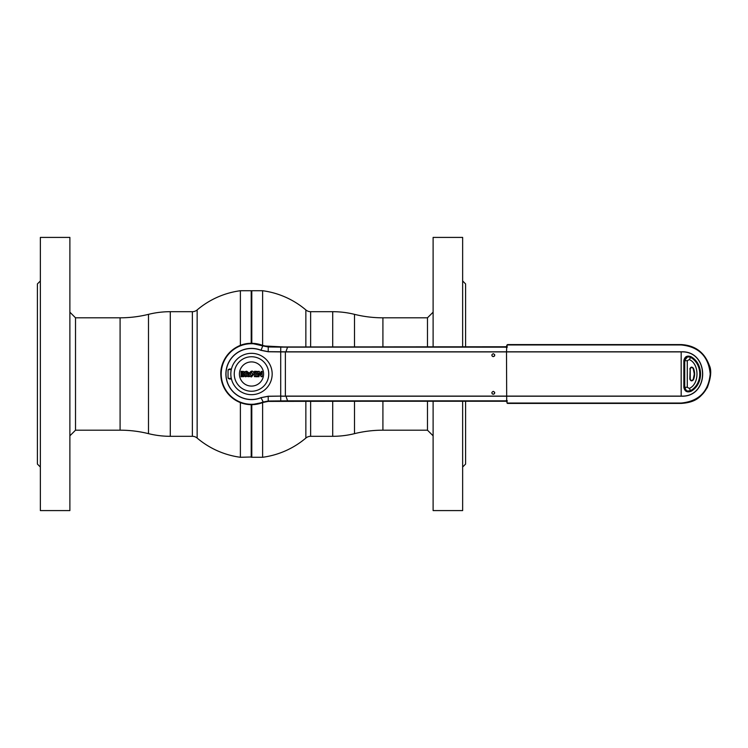 <?xml version="1.0" encoding="UTF-8"?>
<svg xmlns="http://www.w3.org/2000/svg" width="748" height="748" viewBox="0 0 748 748"><rect width="100%" height="100%" fill="white"/><g stroke="black" fill="none" stroke-linecap="round" stroke-linejoin="round"><path stroke-width="1.12" d="M251.206 343.323L251.206 290.72L251.496 343.323L251.796 290.72L251.796 343.323M240.389 402.592L240.389 457.28L251.496 456.981L251.496 404.677L251.796 457.28L251.796 404.677M262.613 402.592L262.613 457.28L251.796 457.28M262.613 345.408L262.613 290.72L251.796 290.72M427.473 346.763L427.473 317.816L382.911 317.816A118.128 118.128 0 0 1 354.496 314.347A90.592 90.592 0 0 0 332.71 311.692L310.635 311.692A7.387 7.387 0 0 1 305.857 309.934L305.857 346.763M310.635 401.237L310.635 436.308A7.387 7.387 0 0 0 305.857 438.066L305.857 401.237M310.635 436.308L332.71 436.308A90.592 90.592 0 0 0 354.496 433.653A118.128 118.128 0 0 1 382.911 430.184L427.473 430.184L427.473 401.237M228.318 369.456A23.627 23.627 0 0 0 228.047 371.167A23.627 23.627 0 0 1 228.318 369.456A23.627 23.627 0 0 0 228.047 371.167M228.047 376.833A23.627 23.627 0 0 0 228.318 378.544A23.627 23.627 0 0 1 228.047 376.833A23.627 23.627 0 0 0 228.318 378.544M240.389 345.408L240.389 290.72L251.206 290.72M251.206 457.28L251.206 404.677M75.52 430.184L120.091 430.184A118.128 118.128 0 0 1 148.497 433.653A90.592 90.592 0 0 0 170.292 436.308L192.367 436.308A7.387 7.387 0 0 1 197.145 438.066L197.145 309.934A7.387 7.387 0 0 1 192.367 311.692L170.292 311.692A90.592 90.592 0 0 0 148.497 314.347A118.128 118.128 0 0 1 120.091 317.816L75.52 317.816L75.52 430.184L69.882 435.822M40.355 467.023L37.4 464.069L37.4 283.931L40.355 280.977M69.882 510.585L69.882 237.415L40.355 237.415L40.355 510.585L69.882 510.585M462.647 280.977L465.602 283.931L465.602 346.763M465.602 401.237L465.602 464.069L462.647 467.023M462.647 346.763L462.647 237.415L433.111 237.415L433.111 346.763M433.111 401.237L433.111 510.585L462.647 510.585L462.647 401.237M75.52 317.816L69.882 312.178M427.473 430.184L433.111 435.822M427.473 317.816L433.111 312.178M263.24 402.069L261.024 397.758A25.6 25.6 0 0 1 225.896 374A25.6 25.6 0 0 1 261.024 350.242L268.195 351.663L285.371 351.831L681.176 351.803C709.787 350.447 709.871 397.515 681.176 396.197L285.97 396.197L287.569 400.844L506.153 400.844L506.695 399.89L507.022 403.041L681.176 403.041C698.838 401.302 708.515 391.615 710.207 373.981C708.506 356.375 698.828 346.698 681.176 344.959L507.022 344.959L506.181 347.166L280.762 347.119L268.27 346.979L262.772 345.885L260.987 350.335A25.497 25.497 0 0 0 225.999 374A25.497 25.497 0 0 0 260.987 397.665L268.195 396.234L280.715 396.094L268.195 396.337L260.987 397.665M494.325 393.869L494.652 392.261M493.287 391.354C495.185 392.335 495.185 393.317 493.287 394.299C491.38 393.317 491.38 392.335 493.287 391.354M494.325 356.216L494.643 355.749M494.643 355.739L494.652 354.608M493.287 353.701C495.185 354.683 495.185 355.665 493.287 356.646C491.38 355.665 491.38 354.683 493.287 353.701M506.929 346.202L507.518 344.576L681.176 344.576C699.062 346.333 708.87 356.142 710.6 373.981C708.88 391.859 699.071 401.667 681.176 403.424L507.518 403.424L506.817 401.826A0.589 0.589 -104.1 0 0 506.237 401.237L280.771 401.265L268.27 401.405L262.913 402.48A30.677 30.677 0 0 1 220.819 374A30.677 30.677 0 0 1 262.913 345.52L263.24 345.931M507.434 400.937L268.252 401.405L251.496 404.677C233.535 403.06 223.315 393.317 220.856 375.449C219.594 358.563 234.573 342.855 251.496 343.323L262.772 345.885A30.294 30.294 0 0 0 221.212 374A30.294 30.294 0 0 0 262.772 402.115L268.252 401.022L287.569 400.853M262.791 345.894L287.569 347.147L507.434 347.063M262.931 345.529L268.27 346.595L268.195 351.766L260.987 350.335M506.826 346.174A0.589 0.589 104.1 0 1 506.237 346.763L268.252 346.979M228.29 378.516A23.646 23.646 0 0 1 228.047 376.983M228.047 371.017A23.646 23.646 0 0 1 228.29 369.484M506.153 347.156L506.695 348.11L506.508 351.906L285.867 351.915L287.569 347.147M507.518 344.576L681.176 344.576C695.079 345.352 704.448 352.271 709.291 365.323C711.713 370.157 711.049 377.562 707.299 387.548C701.128 396.926 696.136 402.415 681.176 403.424L507.499 403.424M285.867 351.915L280.715 351.906L280.715 396.094L285.97 396.197L280.715 396.197L280.762 400.881M268.252 401.405L268.195 396.234M280.762 347.119L280.715 351.906L268.195 351.766M231.441 368.988L229.393 368.988L228.047 370.157L228.047 377.843L229.393 379.012L231.441 379.012M492.24 356.216L493.287 356.646M492.24 393.869L493.287 394.299M285.96 396.094L681.176 396.094C709.637 397.487 709.73 350.56 681.176 351.906L506.508 351.906L506.695 399.89M683.84 360.714C684.691 356.581 687.094 355.253 691.049 356.703C703.7 363.827 703.7 384.173 691.049 391.298C687.094 392.747 684.691 391.419 683.84 387.286L683.84 360.714L684.13 387.286C684.934 391.157 687.188 392.41 690.9 391.045C703.363 384.023 703.363 363.977 690.9 356.955C687.188 355.59 684.934 356.843 684.13 360.714M231.291 378.366L229.393 378.423L231.31 378.423M231.31 369.577L229.393 369.577L231.291 369.634M692.068 367.455L693.059 368.39A14.025 14.025 90 0 1 693.059 379.61L693.415 379.769C691.835 381.405 690.638 381.153 689.843 379.021L690.226 379.021A1.477 1.477 -90 0 0 693.059 379.61A1.477 1.477 90 0 1 690.226 379.021L690.226 368.979A1.477 1.477 90 0 1 693.059 368.39A1.477 1.477 -90 0 0 690.226 368.979L690.142 379.021C690.806 380.816 691.807 381.022 693.144 379.647L691.573 380.582M691.75 367.118L689.843 368.979C690.638 366.847 691.825 366.595 693.415 368.231C695.014 372.093 695.014 375.935 693.415 379.769M693.144 379.647L694.322 374L693.144 368.353C691.807 366.978 690.806 367.184 690.142 368.979L689.843 379.021L691.638 380.882M686.72 390.69L687.749 391.082L686.552 390.989L684.719 387.286L684.719 360.714L687.29 360.714L689.301 359.592C699.539 363.809 699.539 384.192 689.301 388.408L687.29 387.286L684.373 387.286L684.373 360.714L687.749 356.562L690.656 357.413C687.403 356.216 685.42 357.31 684.719 360.714L684.177 360.714A4.432 4.432 -90 0 1 688.104 356.31M690.928 356.974L690.843 357.114C703.204 364.061 703.176 383.958 690.843 390.886L690.656 390.587C702.802 383.752 702.783 364.239 690.656 357.413L689.301 359.592M687.29 387.286L687.29 360.714M687.749 391.082L690.656 390.587L689.301 388.408M239.416 374A12.09 12.09 0 0 1 251.496 361.91A12.09 12.09 0 0 1 263.586 374A12.09 12.09 0 0 1 251.496 386.09A12.09 12.09 0 0 1 239.416 374M234.246 374A17.251 17.251 0 0 1 251.496 356.749A17.251 17.251 0 0 1 268.756 374A17.251 17.251 0 0 1 251.496 391.251A17.251 17.251 0 0 1 234.246 374M230.823 374A20.673 20.673 0 0 1 251.496 353.327A20.673 20.673 0 0 1 272.169 374A20.673 20.673 0 0 1 251.496 394.673A20.673 20.673 0 0 1 230.823 374M259.06 376.59L259.06 373.336L261.155 376.609L262.155 376.609L262.155 371.466L261.155 371.457L261.155 374.411L259.285 371.457L258.041 371.466L258.041 376.609L258.873 376.786M257.05 374.393L257.05 373.514L255.741 373.514L255.741 372.177L257.331 372.177L257.546 371.447L254.619 371.27L254.385 376.599L257.331 376.786L257.34 375.861L255.741 375.861L255.741 374.393L257.247 374.215M246.522 372.008L246.522 373.972L247.579 373.009L246.522 372.008M246.709 371.223L245.194 371.578L245.194 376.609L246.522 376.59L246.634 374.58L247.738 376.609L249.234 376.655L247.85 374.29L248.906 372.831L246.709 371.223L245.194 371.578L245.381 376.786M250.767 375.374L252.029 375.795L252.525 374.636L251.552 372.018C250.458 373.495 250.141 374.374 250.58 374.683L252.029 375.795L252.525 374.636M253.946 373.897C253.039 366.679 245.335 375.795 251.543 376.917L253.946 373.897M241.015 371.335L241.052 376.749L243.885 376.627L244.792 375.3L243.568 373.86L244.559 372.588L243.951 371.504L241.015 371.335L241.052 376.749M257.546 371.447L254.385 371.504M261.155 374.411L258.986 371.279M259.06 373.336L261.463 376.786M243.437 375.197L242.174 374.243L242.174 376.001L243.109 375.879L243.278 374.608M242.174 374.243L242.174 376.001M242.174 371.999L242.174 373.589L243.25 372.766L242.174 371.999L242.174 373.589M243.885 376.627L244.792 375.3M244.559 372.588L243.951 371.504M252.562 373.906L251.552 372.018M310.635 311.692L310.635 346.763M332.71 311.692L332.71 346.763M332.71 401.237L332.71 436.308M354.496 314.347L354.496 346.763M354.496 401.237L354.496 433.653M382.911 317.816L382.911 346.763M382.911 401.237L382.911 430.184M192.367 436.308L192.367 311.692M170.292 436.308L170.292 311.692M148.497 433.653L148.497 314.347M120.091 430.184L120.091 317.816M285.371 351.943L285.371 396.057M681.176 351.803L681.176 396.197M305.857 309.934A84.019 84.019 0 0 0 262.613 290.72M262.613 457.28A84.019 84.019 0 0 0 305.857 438.066M197.145 438.066A84.019 84.019 0 0 0 240.389 457.28M240.389 290.72A84.019 84.019 0 0 0 197.145 309.934"/></g></svg>
